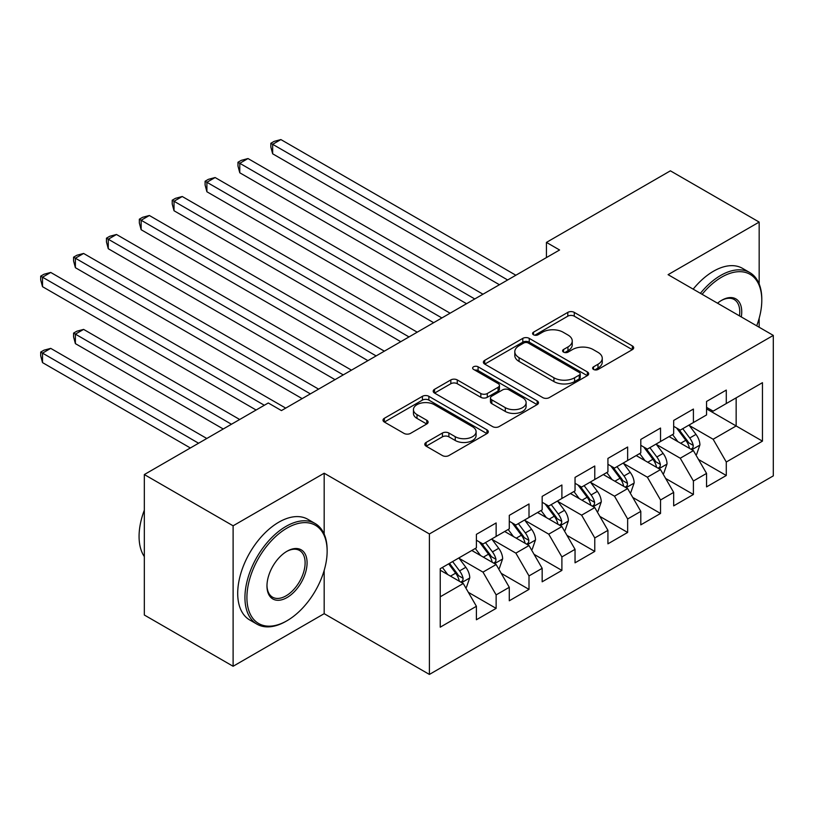 <?xml version="1.0" encoding="UTF-8"?>
<svg xmlns="http://www.w3.org/2000/svg" width="814" height="814" viewBox="0 0 814 814"><rect width="100%" height="100%" fill="white"/><g stroke="black" fill="none" stroke-linecap="round" stroke-linejoin="round"><path stroke-width="1.22" d="M593.548 369.444A3.195 1.842 0 0 0 598.066 369.444L632.356 349.644A4.569 2.635 0 0 0 633.689 347.782A4.569 2.635 0 0 0 632.356 345.919L574.267 312.383A4.569 2.635 0 0 0 567.806 312.383L533.516 332.173A3.195 1.842 0 0 0 532.58 333.475A3.195 1.842 0 0 0 533.516 334.788A3.195 1.842 0 0 0 538.034 334.788L542.48 332.224A14.601 8.435 0 0 1 563.125 332.224L567.969 335.022A14.601 8.435 0 0 1 572.252 340.985A14.601 8.435 0 0 1 567.969 346.937L563.532 349.501A3.195 1.842 0 0 0 562.596 350.803A3.195 1.842 0 0 0 563.532 352.116A3.195 1.842 0 0 0 568.05 352.116L572.486 349.552A14.601 8.435 0 0 1 593.141 349.552L597.985 352.35A14.601 8.435 0 0 1 602.258 358.313A14.601 8.435 0 0 1 597.985 364.265L593.548 366.829A3.195 1.842 0 0 0 592.612 368.132A3.195 1.842 0 0 0 593.548 369.444L593.548 366.829M426.129 442.429A4.569 2.635 0 0 0 424.796 444.291A4.569 2.635 0 0 0 426.129 446.164L442.429 455.565A4.569 2.635 0 0 0 448.88 455.565L486.965 433.587A4.569 2.635 0 0 0 488.308 431.715A4.569 2.635 0 0 0 486.965 429.853L428.876 396.316A4.569 2.635 0 0 0 422.425 396.316L384.34 418.304A4.569 2.635 0 0 0 383.007 420.166A4.569 2.635 0 0 0 384.34 422.028L404.029 433.394A4.569 2.635 0 0 0 410.48 433.394L426.78 423.982A4.569 2.635 0 0 0 428.113 422.12A4.569 2.635 0 0 0 426.78 420.258L417.012 414.621A12.21 7.051 0 0 1 413.441 409.635A12.21 7.051 0 0 1 420.98 403.123A12.21 7.051 0 0 1 434.279 404.66L472.527 426.74A12.21 7.051 0 0 1 476.098 431.715A12.21 7.051 0 0 1 468.569 438.227A12.21 7.051 0 0 1 455.26 436.701L448.88 433.028A4.569 2.635 0 0 0 442.429 433.028L426.129 442.429L426.129 446.164M324.176 534.126L324.176 473.219L233.109 525.803L144.332 474.552L268.284 402.981L281.441 410.582L559.584 249.99L546.438 242.399L546.438 257.58M324.176 473.219L429.395 533.964L773.3 335.409L773.3 475.875L429.395 674.43L429.395 533.964M759.167 283.964L759.167 222.08L668.091 274.664L773.3 335.409M759.167 222.08L670.39 170.828L546.438 242.399M542.796 397.619A4.569 2.635 0 0 0 549.257 397.619L587.332 375.641A4.569 2.635 0 0 0 588.675 373.768A4.569 2.635 0 0 0 587.332 371.906L529.242 338.37A4.569 2.635 0 0 0 522.792 338.37L484.706 360.358A4.569 2.635 0 0 0 483.374 362.22A4.569 2.635 0 0 0 484.706 364.082L542.796 397.619M474.847 370.136A3.195 1.842 0 0 1 478.093 370.584L478.093 366.788L537.148 400.885A4.569 2.635 0 0 1 538.492 402.747A4.569 2.635 0 0 1 537.148 404.609L499.074 426.597A4.569 2.635 0 0 1 492.612 426.597L434.523 393.06L434.523 389.326A4.569 2.635 0 0 0 433.19 391.198A4.569 2.635 0 0 0 434.523 393.06M434.523 389.326L450.824 379.924A4.569 2.635 0 0 1 457.275 379.924L480.84 393.518A4.569 2.635 0 0 0 487.291 393.518L498.097 387.281A4.569 2.635 0 0 0 499.44 385.419A4.569 2.635 0 0 0 498.097 383.557L473.575 369.393A3.195 1.842 0 0 1 472.639 368.091A3.195 1.842 0 0 1 474.613 366.381A3.195 1.842 0 0 1 478.093 366.788M706.552 408.872L736.151 425.956L736.151 397.863L762.453 382.672L726.281 403.551L726.281 390.079L706.552 401.465L706.552 414.947L693.406 422.537L693.406 409.055L673.677 420.451L673.677 433.923L660.53 441.514L660.53 428.042L640.801 439.428L640.801 452.91L627.645 460.5L627.645 447.018L607.926 458.414L607.926 471.886L594.769 479.487L594.769 466.005L575.04 477.391L575.04 490.873L561.894 498.463L561.894 484.991L542.165 496.377L542.165 509.859L529.008 517.45L529.008 503.968L509.289 515.364L509.289 528.835L496.133 536.426L496.133 522.954L476.404 534.34L476.404 547.822L440.242 568.701L440.242 627.167L476.404 606.288L463.258 583.506L440.242 570.217M762.453 382.672L762.453 441.137L726.281 462.016L713.135 439.245L689.295 425.478M698.504 459.462L726.281 475.498L726.281 462.016M726.281 475.498L706.552 486.884L706.552 473.412L693.406 481.003L680.25 458.221L656.42 444.464M665.618 478.439L693.406 494.485L693.406 481.003M693.406 494.485L673.677 505.87L673.677 492.389L660.53 499.989L647.374 477.208L623.534 463.441M632.743 497.425L660.53 513.461L660.53 499.989M660.53 513.461L640.801 524.847L640.801 511.375L627.645 518.966L614.499 496.184L590.659 482.427M599.867 516.402L627.645 532.448L627.645 518.966M627.645 532.448L607.926 543.833L607.926 530.352L594.769 537.952L581.613 515.17L557.783 501.404M566.992 535.388L594.769 551.424L594.769 537.952M594.769 551.424L575.04 562.82L575.04 549.338L561.894 556.929L548.738 534.157L524.898 520.39M534.106 554.365L561.894 570.411L561.894 556.929M561.894 570.411L542.165 581.796L542.165 568.325L529.008 575.915L515.862 553.133L492.022 539.377M501.231 573.351L529.008 589.387L529.008 575.915M529.008 589.387L509.289 600.783L509.289 587.301L496.133 594.892L482.987 572.12L459.147 558.353M468.355 592.338L496.133 608.373L496.133 594.892M496.133 608.373L476.404 619.759L476.404 606.288M476.404 540.231L482.987 544.027L496.133 536.426M440.242 596.794L463.258 583.506M509.289 521.245L515.862 525.04L529.008 517.45M482.987 572.12L496.133 564.529L471.805 550.478M509.289 587.301L496.133 564.529M542.165 502.258L548.738 506.054L561.894 498.463M515.862 553.133L529.008 545.543L504.68 531.491M542.165 568.325L529.008 545.543M575.04 483.282L581.613 487.077L594.769 479.487M548.738 534.157L561.894 526.556L537.555 512.515M575.04 549.338L561.894 526.556M607.926 464.295L614.499 468.091L627.645 460.5M581.613 515.17L594.769 507.58L570.441 493.528M607.926 530.352L594.769 507.58M640.801 445.319L647.374 449.114L660.53 441.514M614.499 496.184L627.645 488.593L603.316 474.552M640.801 511.375L627.645 488.593M673.677 426.333L680.25 430.128L693.406 422.537M647.374 477.208L660.53 469.617L636.192 455.565M673.677 492.389L660.53 469.617M706.552 407.346L713.135 411.151L726.281 403.551M680.25 458.221L693.406 450.63L669.077 436.579M706.552 473.412L693.406 450.63M144.332 474.552L144.332 615.018L233.109 666.269L324.176 613.685L429.395 674.43M233.109 525.803L233.109 666.269M759.167 327.248L759.167 318.305M713.135 439.245L736.151 425.956L762.453 441.137M324.176 613.685L324.176 570.4M594.82 369.892L597.985 368.07A14.601 8.435 0 0 0 602.258 362.108L602.258 358.313M572.252 340.985L572.252 344.78A14.601 8.435 0 0 1 567.969 350.742L564.814 352.564M632.295 349.674L574.267 316.178A4.569 2.635 0 0 0 567.806 316.178L534.798 335.236M587.27 375.671L529.242 342.165A4.569 2.635 0 0 0 522.792 342.165L484.768 364.123M579.263 375.081A3.195 1.842 0 0 0 580.199 373.768A3.195 1.842 0 0 0 579.263 372.466L528.276 343.03A3.195 1.842 0 0 0 523.758 343.03L519.078 345.726A14.601 8.435 0 0 0 514.804 351.689A14.601 8.435 0 0 0 519.078 357.651L553.937 377.777A14.601 8.435 0 0 0 574.582 377.777L579.263 375.081L579.263 378.876A3.195 1.842 0 0 0 580.199 377.574L580.199 373.768M514.804 351.689L514.804 355.494A14.601 8.435 0 0 0 519.078 361.457L519.078 357.651M579.263 378.876L574.582 381.573A14.601 8.435 0 0 1 553.937 381.573L519.078 361.457M434.584 393.091L450.824 383.72L450.824 379.924M499.44 385.419L499.44 389.214A4.569 2.635 0 0 1 498.097 391.076L487.291 397.324A4.569 2.635 0 0 1 480.84 397.324L457.275 383.72A4.569 2.635 0 0 0 450.824 383.72M478.093 370.584L537.087 404.639M505.28 407.641A12.21 7.051 0 0 0 518.589 409.167A12.21 7.051 0 0 0 526.119 402.655A12.21 7.051 0 0 0 522.547 397.67L509.076 389.886A4.569 2.635 0 0 0 502.614 389.886L491.809 396.133A4.569 2.635 0 0 0 490.476 397.995A4.569 2.635 0 0 0 491.809 399.857L505.28 407.641L505.28 411.436A12.21 7.051 0 0 0 518.589 412.963A12.21 7.051 0 0 0 526.119 406.451L526.119 402.655M490.476 397.995L490.476 401.79A4.569 2.635 0 0 0 491.809 403.652L491.809 399.857M505.28 411.436L491.809 403.652M476.098 431.715L476.098 435.521A12.21 7.051 0 0 1 468.569 442.033A12.21 7.051 0 0 1 455.26 440.496L448.88 436.823A4.569 2.635 0 0 0 442.429 436.823L426.19 446.194M413.441 409.635L413.441 413.441A12.21 7.051 0 0 0 417.012 418.416L417.012 414.621M426.719 424.023L417.012 418.416M486.904 433.618L428.876 400.112A4.569 2.635 0 0 0 422.425 400.112L384.401 422.069M695.838 454.843L696.631 454.385L699.918 444.902A12.322 7.112 -120 0 0 695.98 434.401L689 425.081M677.869 441.656L672.557 434.574M670.075 437.159L669.474 436.355M272.659 229.731L433.659 322.69L206.898 191.768L206.898 182.275L215.12 177.533L450.101 313.197M691.086 449.287L692.989 447.568L693.263 445.421A12.322 7.112 -120 0 0 689.733 438.013L682.753 428.693M678.764 429.273L687.392 440.781A6.278 3.622 60 0 1 688.532 442.694L693.263 445.421M676.597 428.022L685.785 440.293A12.322 7.112 60 0 1 689.316 447.7L689.57 448.412M507.641 279.975L272.659 144.312L280.881 139.57L515.862 275.234M499.42 284.727L272.659 153.805L272.659 144.312L270.848 143.274L274.135 141.371L280.881 139.57M272.659 153.805L270.848 147.069L270.848 143.274M662.962 473.829L663.746 473.372L667.032 463.878A12.322 7.112 -120 0 0 663.105 453.388L656.115 444.068M644.993 460.643L639.682 453.551M637.199 456.145L636.589 455.341M239.784 248.718L400.783 341.677L174.023 210.755L174.023 201.262L182.244 196.51L417.226 332.183M658.2 468.274L660.113 466.554L660.388 464.407A12.322 7.112 -120 0 0 656.857 456.99L649.867 447.669M645.889 448.249L654.507 459.768A6.278 3.622 60 0 1 655.657 461.67L660.388 464.407M643.721 446.998L652.909 459.269A12.322 7.112 60 0 1 656.44 466.687L656.684 467.399M630.077 492.806L630.87 492.358L634.157 482.865A12.322 7.112 -120 0 0 630.229 472.374L623.239 463.044M612.108 479.629L606.796 472.537M604.314 475.122L603.713 474.318M206.898 267.694L367.908 360.653L141.148 229.731L141.148 220.238L149.359 215.496L384.35 351.16M625.325 487.25L627.238 485.541L627.502 483.384A12.322 7.112 -120 0 0 623.982 475.976L616.992 466.656M613.003 467.236L621.631 478.754A6.278 3.622 60 0 1 622.771 480.657L627.502 483.384M610.836 465.984L620.034 478.256A12.322 7.112 60 0 1 623.555 485.663L623.809 486.375M474.766 298.962L239.784 163.299L247.995 158.547L482.987 294.22M466.544 303.703L239.784 172.782L239.784 163.299L237.973 162.251L241.259 160.358L247.995 158.547M239.784 172.782L237.973 166.046L237.973 162.251M441.88 317.948L205.097 181.237L208.384 179.334L215.12 177.533M206.898 191.768L205.097 185.032L205.097 181.237M756.694 325.824A56.726 32.753 120 0 0 761.792 300.295A56.726 32.753 120 0 0 721.682 277.136A56.726 32.753 120 0 0 702.116 294.312M700.406 293.325A58.12 33.557 -60 0 1 720.695 275.427A58.12 33.557 -60 0 1 749.755 272.548A58.12 33.557 -60 0 1 761.792 299.155L761.792 300.295M717.51 303.205A28.368 16.372 -60 0 1 721.682 300.295L721.682 300.295A28.368 16.372 -60 0 1 741.3 316.931M739.468 315.873A26.964 15.568 120 0 0 734.177 299.521A26.964 15.568 120 0 0 721.184 300.59M693.172 289.143A58.12 33.557 -60 0 1 713.461 271.245A58.12 33.557 -60 0 1 742.521 268.366L749.755 272.548M287.027 528.082A56.726 32.753 120 0 0 246.917 597.557A56.726 32.753 120 0 0 287.027 620.716L286.04 621.286A58.12 33.557 -60 0 1 256.98 624.165A58.12 33.557 -60 0 1 248.067 577.584A58.12 33.557 -60 0 1 286.04 526.373A58.12 33.557 -60 0 1 315.099 523.494A58.12 33.557 -60 0 1 327.136 550.101L327.136 551.241A56.726 32.753 120 0 0 287.027 528.082M287.027 551.241L287.027 551.241A28.368 16.372 -60 0 1 307.082 562.82A28.368 16.372 -60 0 1 287.027 597.557A28.368 16.372 -60 0 1 266.972 585.978A28.368 16.372 -60 0 1 287.027 551.241L287.027 551.241M266.972 585.398A26.964 15.568 120 0 0 272.558 597.181A26.964 15.568 120 0 0 286.04 595.848A26.964 15.568 120 0 0 303.663 572.079A26.964 15.568 120 0 0 299.521 550.468A26.964 15.568 120 0 0 286.528 551.536M144.332 556.623A58.12 33.557 -60 0 1 144.332 510.164M256.98 624.165L249.745 619.983A58.12 33.557 -60 0 1 240.832 573.412A58.12 33.557 -60 0 1 278.805 522.191A58.12 33.557 -60 0 1 307.865 519.312L315.099 523.494M286.04 621.286L287.027 620.716A56.726 32.753 120 0 0 327.136 551.241M597.201 511.792L597.995 511.334L601.281 501.841A12.322 7.112 -120 0 0 597.344 491.351L590.364 482.03M579.232 498.606L573.921 491.524M571.438 494.108L570.838 493.304M174.023 286.681L335.032 379.639L108.262 248.718L108.262 239.224L116.483 234.483L351.465 370.146M592.45 506.237L594.352 504.517L594.627 502.37A12.322 7.112 -120 0 0 591.096 494.963L584.116 485.632M580.128 486.212L588.756 497.73A6.278 3.622 60 0 1 589.896 499.633L594.627 502.37M577.96 484.961L587.159 497.232A12.322 7.112 60 0 1 590.679 504.649L590.933 505.362M564.326 530.779L565.109 530.321L568.396 520.828A12.322 7.112 -120 0 0 564.468 510.337L557.478 501.007M546.357 517.592L541.045 510.5M538.563 513.095L537.952 512.281M141.148 305.667L302.147 398.616L75.387 267.694L75.387 258.211L83.608 253.459L318.589 389.123M559.564 525.223L561.477 523.504L561.752 521.357A12.322 7.112 -120 0 0 558.221 513.939L551.241 504.619M547.252 505.199L555.881 516.717A6.278 3.622 60 0 1 557.02 518.62L561.752 521.357M545.085 503.947L554.273 516.218A12.322 7.112 60 0 1 557.804 523.626L558.048 524.338M409.004 336.925L172.212 200.213L175.498 198.321L182.244 196.51M174.023 210.755L172.212 204.009L172.212 200.213M376.129 355.911L139.336 219.2L142.623 217.297L149.359 215.496M141.148 229.731L139.336 222.995L139.336 219.2M531.45 549.755L532.234 549.297L535.52 539.804A12.322 7.112 -120 0 0 531.593 529.314L524.603 519.993M513.471 536.568L508.16 529.487M505.687 532.071L505.077 531.267M108.262 324.644L256.115 410.012L42.511 286.681L42.511 277.187L50.733 272.446L285.714 408.109M526.689 544.2L528.601 542.48L528.866 540.333A12.322 7.112 -120 0 0 525.345 532.926L518.355 523.595M514.367 524.185L522.995 535.693A6.278 3.622 60 0 1 524.135 537.606L528.866 540.333M512.199 522.934L521.398 535.205A12.322 7.112 60 0 1 524.928 542.612L525.172 543.325M343.243 374.888L106.461 238.176L109.748 236.284L116.483 234.483M108.262 248.718L106.461 241.982L106.461 238.176M498.565 568.742L499.358 568.284L502.645 558.791A12.322 7.112 -120 0 0 498.707 548.3L491.727 538.98M480.596 555.555L475.284 548.463M472.802 551.058L472.201 550.244M239.682 419.495L83.608 329.395L75.387 334.137L75.387 343.63L223.24 428.988M493.813 563.186L495.716 561.467L495.991 559.32A12.322 7.112 -120 0 0 492.46 551.902L485.48 542.582M481.491 543.162L490.12 554.68A6.278 3.622 60 0 1 491.259 556.583L495.991 559.32M479.324 541.91L488.522 554.181A12.322 7.112 60 0 1 492.043 561.599L492.297 562.311M75.387 343.63L73.575 336.894L73.575 333.089L231.461 424.247M73.575 333.089L76.862 331.196L83.608 329.395M310.368 393.874L73.575 257.163L76.862 255.26L83.608 253.459M75.387 267.694L73.575 260.958L73.575 257.163M465.689 587.718L466.473 587.26L469.759 577.777A12.322 7.112 -120 0 0 465.832 567.277L458.852 557.956M447.72 574.531L442.409 567.45M206.797 438.481L50.733 348.372L42.511 353.123L42.511 362.606L190.364 447.975M460.938 582.163L462.84 580.453L463.115 578.296A12.322 7.112 -120 0 0 459.584 570.889L452.604 561.568M449.511 563.349L457.244 573.656A6.278 3.622 60 0 1 458.384 575.569L463.115 578.296M448.656 563.837L455.637 573.168A12.322 7.112 60 0 1 459.167 580.575L459.411 581.288M42.511 362.606L40.7 355.871L40.7 352.075L198.585 443.223M40.7 352.075L43.987 350.173L50.733 348.372M264.336 405.26L40.7 276.149L43.987 274.247L50.733 272.446M42.511 286.681L40.7 279.945L40.7 276.149M597.985 368.07L597.985 364.265M563.532 352.116L563.532 349.501M567.969 350.742L567.969 346.937M533.516 334.788L533.516 332.173M567.806 316.178L567.806 312.383M574.267 316.178L574.267 312.383M632.356 349.644L632.356 345.919M484.706 364.082L484.706 360.358M522.792 342.165L522.792 338.37M529.242 342.165L529.242 338.37M587.332 375.641L587.332 371.906M553.937 381.573L553.937 377.777M574.582 381.573L574.582 377.777M457.275 383.72L457.275 379.924M480.84 397.324L480.84 393.518M487.291 397.324L487.291 393.518M498.097 391.076L498.097 387.281M537.148 404.609L537.148 400.885M442.429 436.823L442.429 433.028M448.88 436.823L448.88 433.028M455.26 440.496L455.26 436.701M426.78 423.982L426.78 420.258M384.34 422.028L384.34 418.304M422.425 400.112L422.425 396.316M428.876 400.112L428.876 396.316M486.965 433.587L486.965 429.853M691.859 449.735L699.837 445.136M689.733 438.013L695.98 434.401M680.646 443.264L685.785 440.293M658.984 468.722L666.951 464.122M656.857 456.99L663.105 453.388M647.761 462.24L652.909 459.269M626.098 487.708L634.075 483.099M623.982 475.976L630.229 472.374M614.885 481.227L620.034 478.256M593.223 506.684L601.2 502.085M591.096 494.963L597.344 491.351M582.01 500.213L587.159 497.232M560.347 525.671L568.314 521.062M558.221 513.939L564.468 510.337M549.124 519.19L554.273 516.218M527.472 544.647L535.439 540.048M525.345 532.926L531.593 529.314M516.249 538.176L521.398 535.205M494.586 563.634L502.564 559.025M492.46 551.902L498.707 548.3M483.374 557.152L488.522 554.181M461.711 582.61L469.678 578.011M459.584 570.889L465.832 567.277M450.488 576.139L455.637 573.168"/></g></svg>
